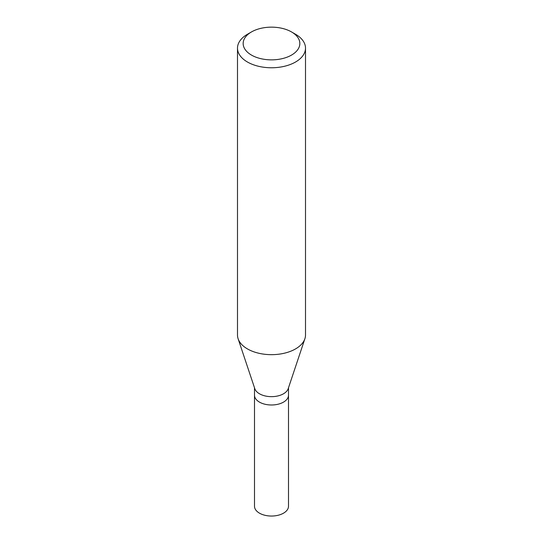 <?xml version="1.0" encoding="UTF-8"?>
<svg xmlns="http://www.w3.org/2000/svg" width="543" height="543" viewBox="0 0 543 543"><rect width="100%" height="100%" fill="white"/><g stroke="black" fill="none" stroke-linecap="round" stroke-linejoin="round"><path stroke-width="0.81" d="M254.497 387.783L254.497 506.225A17.003 9.815 0 0 0 264.991 515.293A17.003 9.815 0 0 0 283.521 513.162A17.003 9.815 0 0 0 288.503 506.225L288.503 395.175A17.003 9.815 180 0 1 283.521 402.112A17.003 9.815 180 0 1 264.991 404.243A17.003 9.815 180 0 1 254.497 395.175A17.003 9.815 0 0 0 264.991 404.243A17.003 9.815 0 0 0 283.521 402.112A17.003 9.815 0 0 0 288.503 395.175L288.503 387.783M304.888 338.757L288.19 388.7A17.003 9.815 180 0 1 283.521 393.784A17.003 9.815 180 0 1 266.518 396.227A17.003 9.815 180 0 1 254.81 388.7L238.112 338.757A34.005 19.629 0 0 0 261.536 353.805A34.005 19.629 0 0 0 295.541 348.918A34.005 19.629 0 0 0 304.888 338.757A34.005 19.629 0 0 0 305.505 335.038L305.505 48.137A34.005 19.629 180 0 1 295.541 62.017A34.005 19.629 180 0 1 258.488 66.273A34.005 19.629 180 0 1 237.495 48.137A34.005 19.629 180 0 1 247.459 34.257L251.463 31.942A28.338 16.358 180 0 1 291.537 31.942A28.338 16.358 180 0 1 291.537 55.074A28.338 16.358 180 0 1 251.463 55.074A28.338 16.358 180 0 1 251.463 31.942L247.459 34.257M237.495 48.137L237.495 335.038A34.005 19.629 0 0 0 238.112 338.757M291.537 31.942L295.541 34.257A34.005 19.629 180 0 1 305.505 48.137"/></g></svg>
